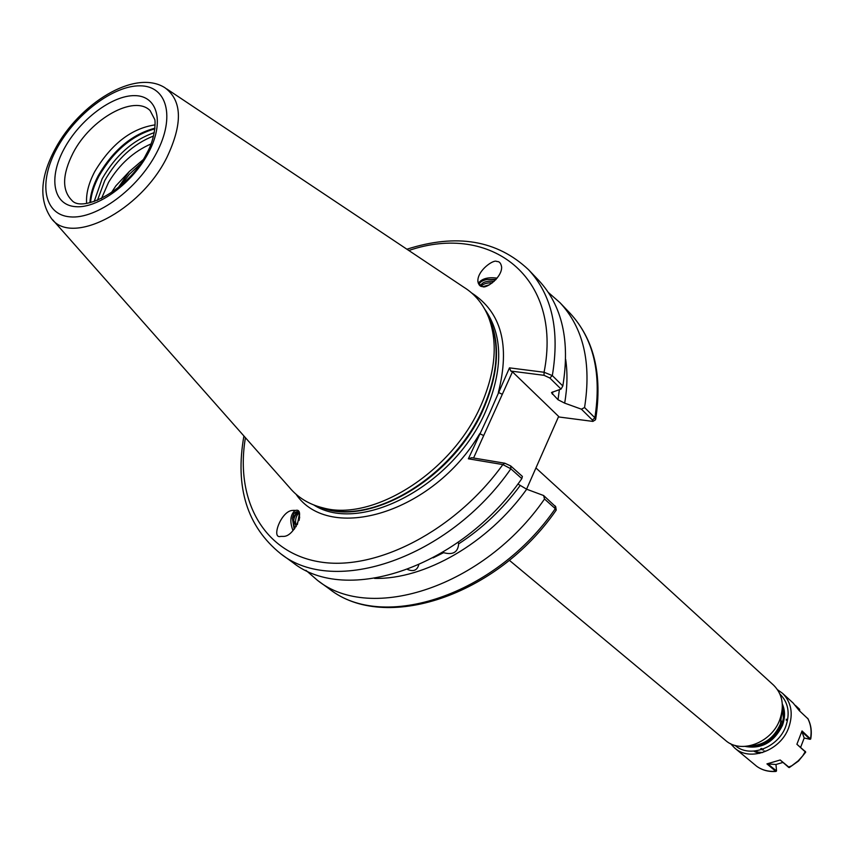 <?xml version="1.0" encoding="UTF-8"?>
<svg xmlns="http://www.w3.org/2000/svg" width="854" height="854" viewBox="0 0 854 854"><rect width="100%" height="100%" fill="white"/><g stroke="black" fill="none" stroke-linecap="round" stroke-linejoin="round"><path stroke-width="1.28" d="M478.315 283.432C481.603 278.66 487.869 276.899 497.124 278.148M482.638 286.57C480.087 286.709 478.496 284.82 477.866 280.913C477.621 270.259 493.932 258.986 496.793 261.505C499.387 261.324 501.01 263.235 501.65 267.227C501.789 277.988 485.435 289.132 482.638 286.57M295.559 510.436C305.476 507.361 295.356 536.397 283.571 536.408L280.72 536.408C270.75 539.312 281.308 510.212 292.858 510.436L295.559 510.436M86.638 203.305C85.934 193.783 88.635 183.194 94.751 171.558C111.319 143.952 131.431 128.388 155.086 124.876M101.477 198.523L108.554 182.329C119.485 164.299 133.64 151.5 151.051 143.92M118.172 187.784L129.21 171.611L115.93 185.788L111.18 192.94M509.336 560.277L725.505 740.375C740.76 754.328 771.61 742.841 779.777 719.751C784.58 705.703 782.542 694.185 773.649 685.218L535.928 467.949M746.279 746.343C761.992 748.755 773.863 741.763 781.858 725.345C784.324 718.556 784.506 712.087 782.392 705.906M746.343 746.332C762.035 748.67 773.852 741.667 781.816 725.302C784.271 718.577 784.463 712.14 782.392 705.991M749.556 745.852C763.668 745.521 773.948 738.262 780.407 724.053L782.2 709.855M166.743 88.933L463.818 287.211C475.144 294.235 483.46 304.408 488.766 317.72C498.053 342.806 495.448 372.045 480.951 405.426C452.289 471.974 372.846 522.136 322.855 507.831C308.945 504.372 297.736 497.508 289.25 487.239L52.606 219.713M468.366 458.801L471.675 457.691L504.81 463.22L510.692 465.921L522.392 476.436L521.826 478.635L510.863 468.803L502.857 464.576L468.366 458.801L489.673 413.026L509.475 367.861L544.073 372.259L552.324 375.589L562.818 385.987C570.216 340.842 562.199 305.657 538.767 280.432L528.541 269.715C551.972 294.929 559.904 330.22 552.324 375.589L549.827 378.002L544.03 375.322L510.809 371.063L512.453 371.832L558.644 416.442L526.555 489.203M296.124 526.683C294.822 520.62 295.762 516.072 298.964 513.019L296.765 512.774L292.42 518.495C293.253 513.553 295.132 511.3 298.057 511.759M297.982 512.731C293.659 515.933 292.591 521.196 294.801 528.541M294.171 529.331L292.42 518.495M299.359 514.023L297.352 524.634M299.679 517.054L299.071 520.47M143.013 159.805L129.21 171.611M120.766 185.638L129.392 174.248L140.045 164.278M492.427 282.834C486.748 282.695 483.033 283.848 481.282 286.293M494.124 281.393C486.673 280.774 482.264 282.119 480.919 285.396L481.058 286.207M489.459 284.788L483.129 286.602M442.585 552.453L443.621 552.677C452.962 555.196 457.968 552.26 458.641 543.87L458.214 542.247M517.876 484.015L526.694 489.235L543.614 495.523L555.719 506.796M495.672 279.845L486.791 279.514L496.078 279.397M562.818 385.987L561.046 389.082L549.827 378.002M551.588 392.477L561.046 389.082M558.431 416.923L592.9 421.406L592.441 420.072L581.425 409.183L564.665 403.141L558.014 399.736L551.535 392.797M564.665 403.141C567.334 387.641 567.664 373.07 565.679 359.417M581.425 409.183L584.563 407.529C591.598 362.833 583.399 327.872 559.957 302.658L548.385 292.495M479.073 284.777C479.478 282.343 482.051 280.582 486.791 279.514M510.692 465.921L510.863 468.803C448.852 558.356 333.978 596.786 280.678 553.734L292.676 562.412C346.019 605.443 460.359 567.558 521.826 478.635M374.564 578.393C424.726 579.599 487.944 543.4 526.694 489.235M305.924 570.312L317.56 580.41C370.967 623.388 484.175 586.613 544.521 499.014L543.614 495.523M418.738 564.889C417.158 570.344 413.443 571.87 407.593 569.469M295.505 513.297L296.936 511.642M584.563 407.529L594.875 417.745L595.686 419.186L594.907 420.147M556.082 510.286L555.292 508.674L544.521 499.014M753.804 751.136L755.299 751.926M755.395 751.968L759.633 753.367M755.214 751.274L758.139 752.118M758.32 752.16L762.643 752.555M763.796 751.146L764.853 750.997M762.28 749.908L763.337 749.759M760.754 748.659L761.811 748.51M786.256 720.264L786.267 719.185M750.794 745.894L751.488 746.022M761.715 743.642C772.059 739.479 778.624 731.931 781.389 720.979M512.453 371.832L473.564 458.011M544.03 375.322L544.073 372.259C562.925 277.038 490.602 222.414 408.81 250.5M510.809 371.063L509.475 367.861M245.429 437.696C234.914 499.75 263.459 552.965 320.143 561.964C376.561 571.198 455.225 530.697 502.857 464.576L504.81 463.22M502.323 394.302L498.362 392.445C510.254 345.326 501.351 312.169 471.654 292.975M483.695 435.551L479.713 433.693C433.469 512.827 329.58 543.72 296.018 494.22M292.986 530.644C289.527 521.388 290.275 514.631 295.206 510.382M800.668 747.218L804.201 738.016L810.104 739.308L801.97 731.814L802.034 730.949L796.899 744.272L805.471 751.744M756.74 766.326L734.739 748.072L730.544 743.653M776.414 771.013L775.71 771.279L766.935 763.892L775.944 764.49L782.84 762.462M788.594 767.287L780.204 759.996L766.935 763.892M780.204 759.996L789.342 767.532M805.674 752.214L796.899 744.272M782.392 706.706C784.228 712.663 783.908 718.887 781.421 725.388C774.567 739.628 764.095 746.46 750.015 745.873M783.353 717.872L782.317 708.521M802.034 730.949L810.606 739.062M807.905 718.737L799.184 710.56L793.152 703.034L782.531 693.32C791.391 702.266 793.451 713.72 788.701 727.683C780.631 750.634 749.961 761.981 734.739 748.072M795.469 705.479L799.568 709.236L799.739 710.347M801.97 731.814L804.19 738.016M767.661 763.796L776.532 770.948L775.987 764.469M799.6 710.934L799.557 709.866L797.262 707.774M146.931 152.973C155.748 137.697 155.663 119.603 154.553 119.101L150.101 110.582C134.195 94.356 90.481 118.952 73.081 152.994C62.257 174.462 61.83 190.228 71.8 200.295C82.326 213.393 128.975 189.695 146.664 153.474M148.564 152.578C132.733 183.055 97.868 208.664 75.579 206.668C53.033 205.109 48.283 177.76 64.135 148.799C79.668 119.816 112.205 95.136 134.815 95.637C157.648 95.691 164.726 122.122 148.564 152.578M89.905 202.708C90.439 194.2 93.235 185.158 98.306 175.561C113.24 150.037 132.114 134.249 154.937 128.185M90.556 202.547C91.229 194.242 94.015 185.446 98.925 176.159C113.603 150.977 132.253 135.22 154.873 128.858M94.186 201.501L102.096 178.87C115.525 155.503 132.936 140.077 154.318 132.605M97.452 200.306L104.764 180.557C117.179 158.759 133.459 143.91 153.581 135.999M56.866 148.479C38.195 182.5 43.565 214.877 70.135 216.873C96.406 219.403 137.814 189.076 156.528 152.941C175.636 116.817 167.021 85.742 140.045 85.827C113.336 85.389 75.163 114.425 56.866 148.479M55.222 148.852C79.166 103.868 134.59 68.608 164.854 87.684C182.233 100.42 182.895 123.691 166.861 157.478C140.205 211.504 70.434 246.699 51.112 218.026C38.91 200.017 40.181 177.141 54.934 149.386M487.986 315.788L490.74 321.947C499.9 346.713 497.359 375.536 483.097 408.415C454.894 473.959 376.667 523.321 327.317 509.208L322.855 507.831M487.506 314.699C500.7 340.372 499.366 371.768 483.513 408.874C453.698 478.624 368.031 528.327 319.684 506.988M484.709 309.116C502.995 335.11 503.369 369.077 485.819 410.998C454.2 485.542 360.014 534.935 313.781 504.97M433.095 557.843L443.621 552.677M458.641 543.87C482.126 528.615 502.547 509.272 519.937 485.841M558.014 399.736L559.381 389.659M552.816 391.858L552.431 394.27M592.441 420.072L594.875 417.745C601.75 373.273 593.466 338.43 570.024 313.204L559.957 302.658M556.21 510.105C496.814 596.316 384.492 632.729 329.377 588.961C382.816 631.907 495.469 595.654 555.292 508.674L555.089 505.846M735.091 745.403C749.332 758.544 778.197 747.912 785.787 726.348C790.27 713.197 788.317 702.426 779.926 694.024M756.665 766.273C762.11 770.159 768.461 771.824 775.71 771.279L776.072 770.895M788.338 767.159L791.711 765.824L798.223 760.829L802.685 755.929L805.386 751.371M782.307 703.92C785.232 710.56 785.253 717.755 782.392 725.505C773.927 742.382 761.533 749.353 745.211 746.428M809.976 738.977L810.542 738.582C811.812 731.109 810.862 724.352 807.681 718.31M799.568 709.236L799.557 709.866M477.866 280.913L477.973 282.194M488.766 317.72L487.976 315.777M296.765 512.774L297.555 512.699M479.094 284.649L481.069 284.756M293.701 520.513L296.253 526.491M528.541 269.715C497.092 240.123 456.548 233.302 406.899 249.219M570.024 313.204C594.021 339.177 602.572 374.5 595.686 419.186M329.377 588.961L317.56 580.41M280.678 553.734C247.105 526.587 234.85 487.335 243.913 435.988M592.9 421.406L595.409 419.848M556.189 509.806L555.698 506.635M292.858 510.436L294.278 510.318M756.697 766.294C762.259 770.265 768.707 771.973 776.04 771.429M789.288 767.565L798.511 761.042L805.696 752.171M807.82 718.47C811.033 724.608 812.015 731.419 810.756 738.902M782.531 693.32L777.578 689.765M810.104 739.308L810.681 739.02M788.455 767.244L789.043 767.522"/></g></svg>
